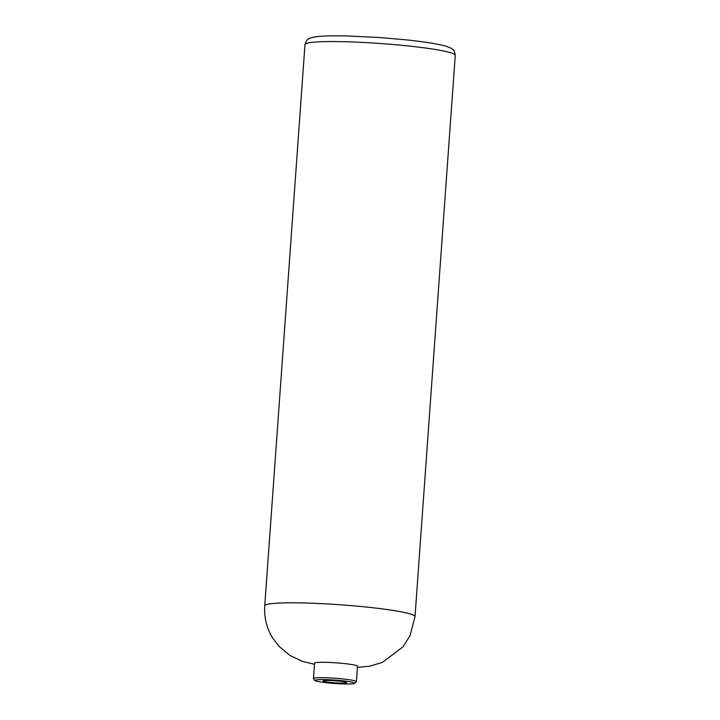 <?xml version="1.0" encoding="UTF-8"?>
<svg xmlns="http://www.w3.org/2000/svg" width="720" height="720" viewBox="0 0 720 720"><rect width="100%" height="100%" fill="white"/><g stroke="black" fill="none" stroke-linecap="round" stroke-linejoin="round"><path stroke-width="1.08" d="M336.618 682.92A11.835 1.008 -175.9 0 0 346.635 682.632A11.835 1.008 -175.9 0 0 334.899 680.778A11.835 1.008 -175.9 0 0 323.019 680.94A11.835 1.008 -175.9 0 0 336.618 682.92M356.418 681.615L357.516 666.216A21.519 1.836 -175.9 0 0 336.186 662.841A21.519 1.836 -175.9 0 0 314.586 663.138L313.479 678.537L314.505 680.4C315.126 680.832 316.404 681.489 325.755 682.659C337.392 684.018 352.008 684.378 354.258 683.586L356.418 681.615A21.519 1.836 -175.9 0 0 335.079 678.24A21.519 1.836 -175.9 0 0 313.479 678.537M304.983 44.541L264.744 605.817A75.33 6.435 4.1 0 1 340.344 604.782A75.33 6.435 4.1 0 1 415.017 616.59L455.256 55.314A75.33 6.435 4.1 0 0 380.574 43.515A75.33 6.435 4.1 0 0 304.983 44.541C307.494 37.314 308.304 39.627 310.455 37.953L315.387 36.828C322.434 35.874 333.477 35.604 348.507 36L379.908 37.557L406.188 39.852C424.674 41.805 437.967 43.92 446.067 46.197L451.422 48.384C452.952 50.202 454.014 48.276 455.256 55.314M315.306 680.652A19.8 1.692 -175.9 0 0 347.184 683.991A19.8 1.692 -175.9 0 0 341.982 680.715A19.8 1.692 -175.9 0 0 315.306 680.652M264.744 605.817C264.015 617.184 266.553 627.768 272.376 637.578L278.847 646.218L290.016 655.515L302.805 661.482L314.505 664.281M357.435 667.359L369.099 666.315L382.248 662.472L403.029 646.83L410.031 635.697L415.017 616.59"/></g></svg>

